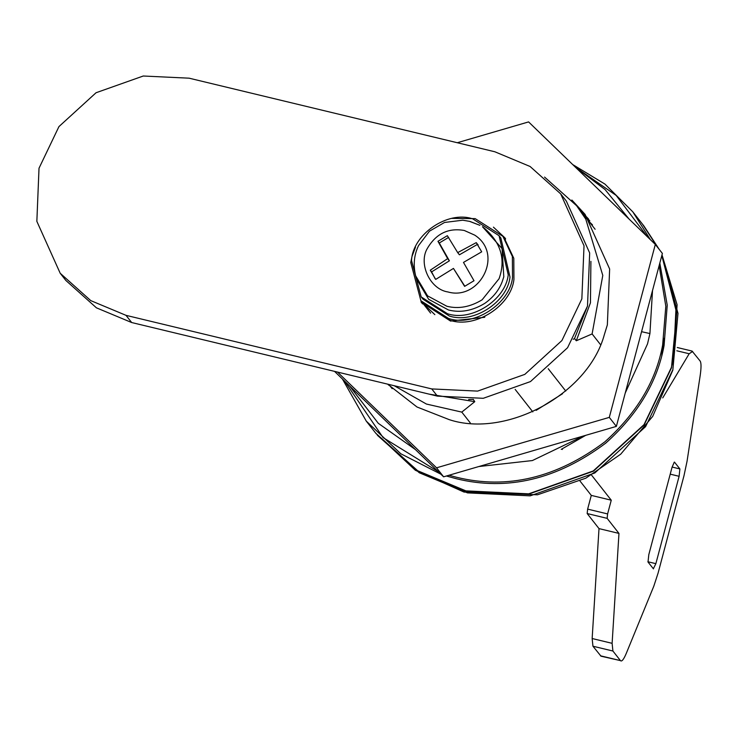<?xml version="1.0" encoding="UTF-8"?>
<svg xmlns="http://www.w3.org/2000/svg" width="737" height="737" viewBox="0 0 737 737"><rect width="100%" height="100%" fill="white"/><g stroke="black" fill="none" stroke-linecap="round" stroke-linejoin="round"><path stroke-width="1.11" d="M575.533 167.299L605.068 189.547L629.112 219.101M652.521 290.516L649.923 333.566L647.537 343.857L625.243 393.033M415.475 449.616L378.265 423.287L349.439 385.783M583.501 435.982L532.363 460.561L478.801 466.539M580.019 210.054L588.485 218.935L580.019 210.054M582.847 213.647L589.803 220.814M482.477 226.729L502.072 248.572L503.804 276.817L502.201 281.691C498.949 290.24 493.145 297.462 484.789 303.358C472.528 310.802 460.432 313.004 448.501 309.991L428.685 299.323L416.377 278.65L415.631 275.785L427.58 295.878L446.843 306.251C458.451 309.181 470.206 307.034 482.118 299.802L499.05 278.743C505.987 259.35 500.911 242.353 483.813 227.742L482.477 226.729M452.048 218.392L475.172 218.622L502.892 236.347L512.372 256.476L512.528 277.499C509.94 303.635 474.011 327.191 448.603 318.476L420.891 300.751L410.758 262.51L411.974 256.54L415.484 247.107M502.892 236.347L504.301 238.143L513.79 258.272L513.938 279.295C511.349 305.44 475.42 328.988 450.021 320.282L422.301 302.557L420.891 300.751M411.55 260.566C412.434 234.827 447.423 210.202 472.749 218.871L499.069 235.711L508.226 274.8C505.766 299.637 471.634 322.014 447.506 313.732L421.177 296.9L411.55 260.566M499.069 235.711L500.838 237.959L509.995 277.048C507.535 301.884 473.403 324.262 449.266 315.98L422.946 299.148L421.177 296.9M448.667 237.369L439.289 242.989L449.395 260.815L431.606 271.898L435.143 278.752M478.156 244.97L477.576 244.315L459.418 254.799L457.695 252.607L476.249 242.63L481.694 251.824L463.481 262.409L474.002 280.733L464.614 286.361L453.458 268.415L435.714 279.406L430.27 270.203L447.663 258.623L437.962 241.303L447.341 235.674L457.695 252.607M453.458 268.415L464.844 286.278M449.395 260.815L447.663 258.623M431.606 271.898L430.27 270.203M439.289 242.989L437.962 241.303M477.576 244.315L476.249 242.63M387.644 384.152L417.004 406.999L449.349 419.685C505.674 438.294 588.163 394.663 604.358 334.598L607.352 324.897L609.637 268.996L585.058 214.356L571.875 200.04M334.524 371.365L443.61 476.821L616.372 426.382L662.388 253.427L655.322 244.435L528.586 121.909L457.281 142.729M337.509 372.084L436.544 467.82L609.296 417.382L655.322 244.435M436.544 467.82L443.61 476.821M609.296 417.382L616.372 426.382M422.974 303.386L434.848 314.644M493.431 227.143L504.817 237.747L505.573 238.733L505.361 239.543L504.909 238.935M580.028 481.058L591.286 495.393L587.638 509.12L587.168 513.542L599.006 528.613L592.152 638.528L592.944 646.22L601.014 656.188L620.443 660.61C621.752 661.927 623.723 659.468 626.339 653.24L653.811 586.182L658.086 573.091L683.954 475.872L687.05 461.27L700.132 375.907C701.311 367.846 701.32 362.89 700.15 361.047L692.071 351.079L677.275 347.514M591.516 475.07L611.259 500.202L607.601 513.929L607.141 518.351L618.969 533.413L612.115 643.327L612.908 651.02L620.443 660.61L600.48 655.801M692.614 351.457L689.169 353.751L662.729 397.916M674.456 462.09L679.892 468.935L679.109 476.295L655.866 563.667L647.887 561.751M674.291 462.108L672.043 467.304L648.8 554.675L648.016 562.036L653.452 568.881M653.323 568.789L655.866 563.667M618.969 533.413L599.006 528.613M611.259 500.202L591.286 495.393M505.398 239.396L504.928 238.963L505.398 239.396M663.862 338.32L661.771 355.418M642.397 224.048L657.8 247.586M661.808 255.592L676.686 312.921L671.462 367.874L644.184 424.862L593.423 471.173L528.807 494.076L466.06 491.091L417.842 470.961L375.907 433.384M484.891 316.477L484.679 317.279L450.547 321.065L421.03 301.967L422.577 303.93M421.03 301.967L421.242 301.193M60.194 273.252L65.851 280.447L96.427 307.826L131.674 322.539L437.41 396.128L483.26 398.302L530.474 381.573L567.573 347.726L587.509 306.085L589.674 252.966L566.329 201.063L560.673 193.868L530.096 166.488L494.859 151.776L189.123 78.186L143.264 76.012L96.05 92.742L58.951 126.589L39.015 168.229L36.85 221.349L60.194 273.252L90.78 300.632L126.018 315.344L431.753 388.924L477.604 391.107L524.818 374.378L561.916 340.531L581.852 298.881L584.026 245.771L560.673 193.868M585.712 435.327L561.216 449.367M561.907 449.017L562.395 449.459M659.136 265.633L665.815 306.233L662.637 345.073C656.041 380.955 636.768 413.217 604.828 441.859C556.61 477.935 507.167 489.727 456.498 477.254L448.98 475.245M438.386 471.763L383.093 437.594L344.529 381.029M575.293 167.069L616.178 195.434L647.353 236.734M572.677 164.544L604.939 184.093L632.77 211.795L650.366 239.645M659.818 263.081L667.234 305.182L664.083 345.524C657.432 381.683 638.012 414.194 605.823 443.066C557.236 479.409 507.406 491.293 456.35 478.728L446.41 476.001M440.901 474.204L400.817 453.771L366.28 421.122L342.41 378.993M632.77 211.795L642.305 223.937L657.625 247.365M661.78 255.693L676.032 307.283L673.627 357.675L671.287 367.652L644.009 424.641L593.248 470.952L528.632 493.845L465.885 490.87L417.658 470.731L375.815 433.273L366.28 421.122M565.758 391.043L548.227 368.721M600.415 344.52L592.106 333.935L576.288 340.77L574.519 338.523L573.229 339.296M473.2 399.297L474.775 401.665L461.786 412.103L470.289 422.918M532.823 411.891L515.154 389.394M562.552 393.724L536.14 410.371M587.49 306.15L574.519 338.523M590.908 261.359L590.457 302.815L576.288 340.77M544.56 177.073L576.61 205.715L585.749 219.064L602.792 275.417L592.106 333.935M588.854 221.293L592.484 224.886M474.775 401.665L429.192 394.148M473.007 399.417L468.677 399.482M461.786 412.103L426.419 404.051L394.249 385.737M388.537 385.082L388.012 384.235M641.558 331.687L649.923 333.566M469.441 221.321L479.879 225.319L469.865 221.404L462.735 220.206L444.549 222.454L429.496 231.16L418.552 245.578C414.047 254.891 413.07 264.961 415.631 275.785M474.72 235.131C504.311 254.118 479.538 301.055 447.958 291.963C429.745 289.272 418.119 263.256 427.478 248.203C436.212 233.546 448.492 227.641 464.319 230.488L474.72 235.131M679.109 476.295L670.219 474.158M612.115 643.327L592.152 638.528M607.141 518.351L587.168 513.542M607.601 513.929L587.638 509.12M689.169 353.751L676.833 350.784M612.908 651.02L592.944 646.22M679.892 468.935L672.107 467.055M377.39 435.281L419.242 472.739L467.461 492.878L530.207 495.854L594.823 472.961L645.584 426.649L672.872 369.661L677.985 313.372L662.01 254.855L677.1 304.759L672.844 370.131L652.706 416.387L620.692 454.195L585.832 478.175L537.466 494.803L464.024 492.067L415.364 470.27L375.99 433.494M659.2 249.373L643.889 225.946L659.219 249.392M126.018 315.344L131.674 322.539M431.753 388.924L437.41 396.128M430.611 313.124L423.545 304.132M642.489 224.168L643.889 225.946M576.61 205.715L595.118 229.262M392.167 388.675L388.841 384.438"/></g></svg>
